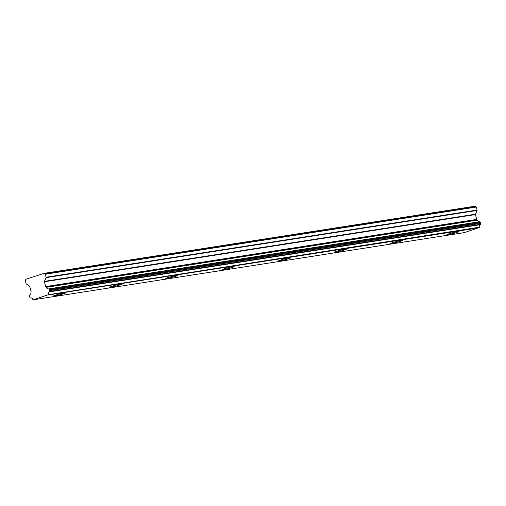 <?xml version="1.0" encoding="UTF-8"?>
<svg xmlns="http://www.w3.org/2000/svg" width="506" height="506" viewBox="0 0 506 506"><rect width="100%" height="100%" fill="white"/><g stroke="black" fill="none" stroke-linecap="round" stroke-linejoin="round"><path stroke-width="0.76" d="M447.955 234.752A6.319 0.468 164.9 0 0 454.85 233.089A6.319 0.468 164.9 0 0 459.05 231.489A6.319 0.468 164.9 0 0 457.936 231.52A6.319 0.468 164.9 0 0 451.048 233.19A6.319 0.468 164.9 0 0 446.842 234.784A6.319 0.468 164.9 0 0 447.955 234.752M54.414 296.092A6.319 0.468 164.9 0 0 61.302 294.422A6.319 0.468 164.9 0 0 65.508 292.829A6.319 0.468 164.9 0 0 64.395 292.854A6.319 0.468 164.9 0 0 57.501 294.524A6.319 0.468 164.9 0 0 53.301 296.118A6.319 0.468 164.9 0 0 54.414 296.092M110.631 287.326A6.319 0.468 164.9 0 0 117.525 285.662A6.319 0.468 164.9 0 0 121.725 284.062A6.319 0.468 164.9 0 0 120.611 284.094A6.319 0.468 164.9 0 0 113.724 285.763A6.319 0.468 164.9 0 0 109.517 287.357A6.319 0.468 164.9 0 0 110.631 287.326M166.853 278.566A6.319 0.468 164.9 0 0 173.741 276.896A6.319 0.468 164.9 0 0 177.948 275.302A6.319 0.468 164.9 0 0 176.834 275.334A6.319 0.468 164.9 0 0 169.94 276.997A6.319 0.468 164.9 0 0 165.74 278.597A6.319 0.468 164.9 0 0 166.853 278.566M223.07 269.806A6.319 0.468 164.9 0 0 229.964 268.136A6.319 0.468 164.9 0 0 234.164 266.542A6.319 0.468 164.9 0 0 233.057 266.567A6.319 0.468 164.9 0 0 226.163 268.237A6.319 0.468 164.9 0 0 221.963 269.831A6.319 0.468 164.9 0 0 223.07 269.806M279.293 261.039A6.319 0.468 164.9 0 0 286.187 259.376A6.319 0.468 164.9 0 0 290.387 257.775A6.319 0.468 164.9 0 0 289.274 257.807A6.319 0.468 164.9 0 0 282.386 259.477A6.319 0.468 164.9 0 0 278.18 261.071A6.319 0.468 164.9 0 0 279.293 261.039M335.516 252.279A6.319 0.468 164.9 0 0 342.404 250.609A6.319 0.468 164.9 0 0 346.61 249.015A6.319 0.468 164.9 0 0 345.497 249.047A6.319 0.468 164.9 0 0 338.603 250.71A6.319 0.468 164.9 0 0 334.403 252.311A6.319 0.468 164.9 0 0 335.516 252.279M391.733 243.519A6.319 0.468 164.9 0 0 398.627 241.849A6.319 0.468 164.9 0 0 402.827 240.255A6.319 0.468 164.9 0 0 401.72 240.28A6.319 0.468 164.9 0 0 394.825 241.95A6.319 0.468 164.9 0 0 390.626 243.544A6.319 0.468 164.9 0 0 391.733 243.519M33.206 299.805L48.228 294.726L479.252 227.548L464.236 232.633L33.206 299.805L32.801 299.413A2.41 1.992 81.1 0 0 30.626 297.933A0.462 0.379 81.1 0 1 30.246 297.749L29.709 297.035L29.595 295.346A0.506 0.417 81.1 0 1 29.829 294.973A2.41 1.992 81.1 0 0 30.891 292.31A0.468 0.386 81.1 0 1 30.929 291.962L31.037 291.703A0.506 0.417 81.1 0 0 31.062 291.317L29.759 286.497A0.506 0.417 81.1 0 0 29.55 286.187L26.325 284.018A0.525 0.436 81.1 0 1 26.116 283.714L25.3 280.691A0.854 0.708 81.1 0 1 25.376 280.469L25.831 279.42A0.955 0.791 81.1 0 1 25.939 279.223L44.003 273.366L475.026 206.195A0.955 0.791 -98.9 0 1 475.21 206.296L476.114 206.91L45.091 274.088A0.854 0.708 81.1 0 1 45.262 274.22L476.291 207.043A0.854 0.708 -98.9 0 0 476.114 206.91M479.96 221.906L480.7 223.393L480.605 224.31L49.582 291.488L49.677 290.57L48.937 289.084L479.96 221.906A0.506 0.417 -98.9 0 0 479.574 221.729A2.41 1.992 81.1 0 1 477.36 220.129A0.468 0.386 -98.9 0 0 477.164 219.857L476.937 219.705A0.506 0.417 -98.9 0 1 476.728 219.402L475.425 214.576A0.506 0.417 -98.9 0 1 475.45 214.196L477.082 210.445A0.525 0.436 -98.9 0 0 477.107 210.066L476.291 207.043M479.252 227.548L479.29 227.226A2.41 1.992 81.1 0 1 480.377 224.689A0.462 0.379 -98.9 0 0 480.605 224.31M477.164 219.857L45.913 286.883A0.506 0.417 81.1 0 1 45.704 286.579L44.401 281.753A0.506 0.417 81.1 0 1 44.427 281.374L46.052 277.623L477.082 210.445M477.107 210.066L46.078 277.244A0.525 0.436 81.1 0 1 46.052 277.623M46.078 277.244L45.262 274.22M45.091 274.088L44.186 273.474A0.955 0.791 -98.9 0 0 44.003 273.366M479.29 227.226L48.228 294.726M48.266 294.403A2.41 1.992 81.1 0 1 49.348 291.867L480.377 224.689M49.582 291.488A0.462 0.379 81.1 0 1 49.348 291.867M479.574 221.729L48.551 288.907A0.506 0.417 81.1 0 1 48.937 289.084M48.551 288.907A2.41 1.992 81.1 0 1 46.337 287.307L477.36 220.129M44.186 273.474L475.21 206.296M48.114 294.979L479.138 227.801M480.491 222.621L49.468 289.799M49.677 290.57L480.7 223.393M475.45 214.196L44.427 281.374M44.401 281.753L475.425 214.576M476.728 219.402L45.704 286.579M476.937 219.705L45.913 286.883"/></g></svg>

